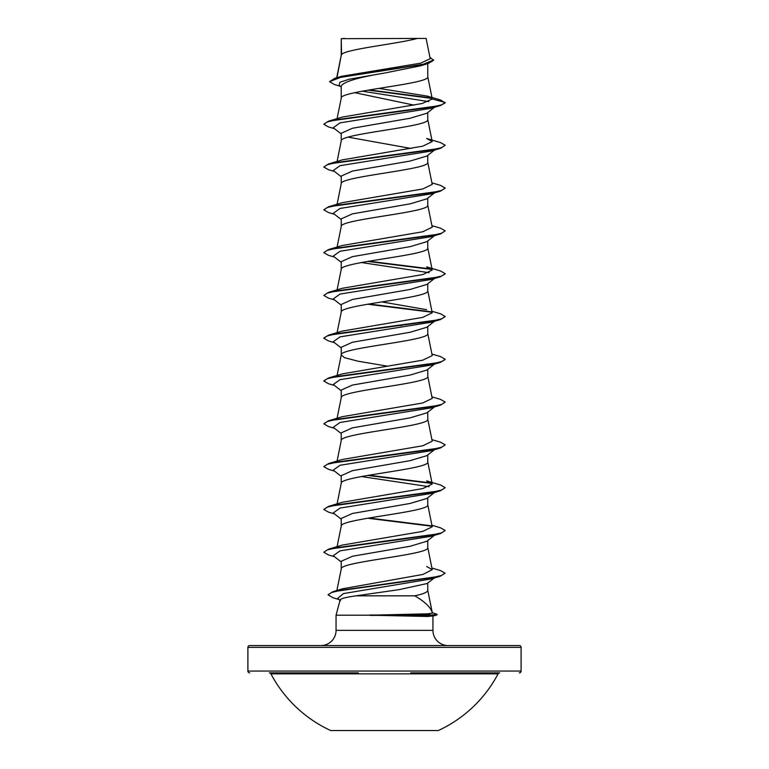 <?xml version="1.0" encoding="UTF-8"?>
<svg xmlns="http://www.w3.org/2000/svg" width="769" height="769" viewBox="0 0 769 769"><rect width="100%" height="100%" fill="white"/><g stroke="black" fill="none" stroke-linecap="round" stroke-linejoin="round"><path stroke-width="1.15" d="M330.718 730.55L438.282 730.55A128.404 128.404 0 0 0 498.081 673.846L270.919 673.846A128.404 128.404 0 0 0 330.718 730.55M358.296 672.875L269.313 672.875A1.817 1.817 0 0 1 270.919 673.846M410.704 672.875L499.687 672.875A1.817 1.817 0 0 0 498.081 673.846M519.277 672.875A1.817 1.817 0 0 0 521.103 671.058L521.103 647.373L247.897 647.373L247.897 671.058L521.103 671.058M249.723 672.875A1.817 1.817 0 0 1 247.897 671.058M521.103 647.373A1.817 1.817 0 0 0 519.277 645.556L249.723 645.556A1.817 1.817 0 0 0 247.897 647.373M448.125 645.556A15.178 15.178 0 0 1 432.947 630.378L336.053 630.378A15.178 15.178 0 0 1 320.875 645.556M356.028 595.831C346.04 597.215 340.744 598.58 340.138 599.935L336.053 615.2L370.216 615.2L427.449 613.825L432.399 613.143L432.216 612.489C430.582 607.183 424.757 601.627 414.751 595.831L356.028 595.831L398.88 589.679L427.103 583.527L434.264 577.961M336.053 615.2L336.053 630.378M432.947 616.065L432.947 630.378M370.216 615.2L427.775 616.478L432.947 615.902M341.58 38.671L417.24 38.45C397.986 43.814 345.185 49.178 341.58 54.532L341.244 38.671L341.244 55.281M336.947 77.669L341.244 55.397M340.388 86.32L334.438 84.532L329.574 81.658L341.263 77.102L428.391 63.433L421.085 65.701L384.5 73.065C358.229 77.381 343.81 81.687 341.244 86.003L341.244 98.192C338.571 91.059 430.429 83.927 427.756 76.794L427.756 63.625M337.091 118.647L341.244 98.192M434.495 107.285L426.872 113.245L410.117 118.243L352.413 128.26L341.244 133.268L341.244 140.89M427.756 112.553L427.756 119.589C430.429 126.731 338.571 133.864 341.244 140.996M434.504 150.09L426.872 156.049L410.108 161.048L352.404 171.064L341.244 176.063L341.244 183.685M427.756 155.357L427.756 162.394C430.429 169.526 338.571 176.659 341.244 183.791M434.504 192.884L426.872 198.844L410.108 203.852L352.413 213.859L341.244 218.867L341.244 226.49M427.756 198.152L427.756 205.198C430.429 212.331 338.571 219.463 341.244 226.595M434.504 235.689L426.872 241.649L410.108 246.657L352.394 256.663L341.244 261.671L341.244 269.285M427.756 240.957L427.756 247.993C430.429 255.125 338.571 262.267 341.244 269.4M434.504 278.493L426.872 284.443L410.108 289.452L352.404 299.468L341.244 304.466L341.244 312.089M427.756 283.751L427.756 290.797C430.429 297.93 338.571 305.062 341.244 312.195M434.495 321.288L426.872 327.248L410.117 332.256L352.413 342.263L341.244 347.271L341.244 354.999L344.541 357.672L358.171 361.238L387.182 366.121M427.756 326.556L427.756 333.602C430.429 340.734 338.571 347.867 341.244 354.999L337.091 375.455M434.504 364.093L426.872 370.052L410.098 375.061L352.394 385.067L341.244 390.075L341.244 397.688M427.756 369.36L427.756 376.397C430.429 383.529 338.571 390.662 341.244 397.804M434.495 406.897L426.872 412.847L410.117 417.855L352.413 427.862L341.244 432.87L341.244 440.599C338.571 433.466 430.429 426.334 427.756 419.201L427.756 412.155M434.504 449.692L426.872 455.652L410.108 460.66L352.404 470.666L341.244 475.675L341.244 483.297M427.756 454.96L427.756 462.006C430.429 469.138 338.571 476.271 341.244 483.403M434.504 492.496L426.872 498.456L410.098 503.455L352.404 513.471L341.244 518.469L341.244 526.092M427.756 497.764L427.756 504.8C430.429 511.933 338.571 519.065 341.244 526.198M434.504 535.301L426.872 541.251L410.127 546.259L352.413 556.266L341.244 561.274L341.244 569.002C338.571 561.87 430.429 554.737 427.756 547.605L427.756 540.559M336.764 591.073L341.244 569.002M394.295 67.653L399.015 68.422M354.692 92.674L414.116 105.142M348.021 137.132L411.098 148.475M400.091 325.412L401.331 325.623M400.091 368.207L401.331 368.418M427.756 583.017L427.756 590.4C427.574 592.217 423.238 594.024 414.751 595.831M329.574 81.658L334.871 78.275L341.59 76.294L420.643 63.173L430.207 58.694L426.122 38.45L417.24 38.45M428.756 101.623L362.18 91.184M341.244 86.993L339.1 85.311L339.879 82.245L349.357 79.188L384.5 73.065M432.063 98.442L368.072 90.146M428.391 63.433L433.61 60.29L429.919 57.262M341.244 133.95L333.256 127.721L340.042 122.857L431.198 108.266L440.502 105.526L445.213 102.835L440.368 99.922L427.362 96.115L378.867 88.387M431.669 98.009L369.283 89.944M334.871 78.275L422.681 64.519L433.61 59.934M432.245 98.999L422.104 103.517L342.359 117.061L328.507 121.175L431.467 107.151L441.675 104.815L445.213 102.469L432.245 98.999L427.362 96.115M431.909 568.06L440.502 570.579L445.02 573.136L441.56 575.452L431.64 577.779L332.9 591.697L342.618 588.775L422.912 574.443L432.236 569.656L426.641 566.474M431.909 525.256L440.493 527.784L445.213 530.485L441.666 532.821L431.467 535.157L328.498 549.181L342.349 545.077L422.758 531.379L432.226 526.813L427.737 504.589M328.507 506.377L342.359 502.272L422.758 488.575L432.226 484.009L426.641 480.875L440.502 484.979L445.213 487.681L441.675 490.016L431.467 492.352L328.507 506.377L323.787 509.443L328.498 512.135L334.505 513.894M431.909 439.657L440.493 442.175L445.213 444.876L441.675 447.222L431.467 449.557L328.498 463.582L342.359 459.478L422.758 445.78L432.226 441.214L427.737 418.98M431.909 396.852L440.502 399.38L445.213 402.081L441.666 404.417L431.467 406.753L328.507 420.778L342.359 416.673L422.748 402.975L432.226 398.409L427.737 376.185M431.909 354.057L440.502 356.576L445.213 359.277L441.675 361.613L431.467 363.948L328.498 377.983L342.359 373.869L422.748 360.171L432.226 355.605L427.737 333.381M431.909 311.253L440.493 313.771L445.213 316.482L441.666 318.818L431.467 321.154L328.507 335.178L342.359 331.074L422.748 317.376L432.226 312.81L427.737 290.576M426.641 309.667L381.818 301.919M328.498 292.374L342.359 288.269L422.758 274.571L432.226 270.006L426.641 266.872L440.502 270.976L445.213 273.677L441.675 276.013L431.467 278.349L328.498 292.374L323.787 295.431L328.498 298.132L334.505 299.891M431.909 225.653L440.493 228.172L445.213 230.873L441.666 233.218L431.467 235.554L328.507 249.569L342.349 245.474L422.758 231.767L432.226 227.201L427.737 204.977M431.909 182.849L440.502 185.377L445.213 188.078L441.675 190.414L431.467 192.75L328.498 206.774L342.359 202.67L422.758 188.972L432.226 184.406L427.737 162.182M328.498 163.97L342.349 159.865L422.758 146.168L432.226 141.602L426.641 138.468L440.493 142.573L445.213 145.274L441.666 147.61L431.467 149.945L328.498 163.97L323.787 167.027L328.507 169.738L334.496 171.487M445.213 145.274L440.493 148.33L431.198 151.07L340.042 165.662L333.256 170.526L341.244 176.755M445.213 188.078L440.502 191.135L431.198 193.865L340.042 208.457L333.256 213.321L341.244 219.55M445.213 230.873L440.502 233.93L431.198 236.669L340.042 251.261L333.256 256.125L341.244 262.354M361.401 262.537L429.083 272.697M445.193 273.851L440.493 276.734L431.198 279.474L340.042 294.066L333.256 298.93L341.244 305.158M445.193 316.655L440.502 319.539L431.198 322.269L340.052 336.86L333.256 341.724L341.244 347.953M445.193 359.459L440.493 362.334L431.198 365.073L340.042 379.665L333.265 384.529L341.244 390.758M445.213 402.081L440.502 405.138L431.198 407.878L340.052 422.46L333.256 427.324L341.244 433.562M435.725 448.74L434.889 449.269M445.213 444.876L440.493 447.942L431.198 450.672L340.042 465.264L333.256 470.128L341.244 476.357M361.401 476.54L429.092 486.7M435.725 491.545L434.889 492.073M445.213 487.681L440.502 490.737L431.198 493.477L340.042 508.069L333.256 512.933L341.244 519.162M445.213 530.485L440.493 533.542L431.198 536.272L340.042 550.864L333.256 555.727L341.244 561.966M435.465 577.029L434.572 577.577M445.001 573.318L440.185 576.241L430.823 578.98L343.397 593.591L337.61 598.455L340.561 600.752M440.502 105.526L337.533 119.56L327.325 121.896L323.787 124.232L328.498 126.933L334.505 128.692M440.493 148.33L337.533 162.355L327.334 164.691L323.787 167.027M440.502 191.135L337.533 205.16L327.325 207.495L323.787 209.831L328.498 212.532L334.505 214.291M440.502 233.93L337.533 247.954L327.334 250.3L323.787 252.636L328.507 255.337L334.496 257.086M367.669 261.422L431.947 269.448M440.493 276.734L337.533 290.759L327.325 293.095L323.787 295.431M367.669 304.216L431.947 312.243M440.502 319.539L337.533 333.563L327.325 335.899L323.787 338.235L328.507 340.936L334.496 342.695M440.493 362.334L337.533 376.358L327.334 378.694L323.787 381.03L328.498 383.741L334.496 385.49M440.502 405.138L337.533 419.163L327.325 421.499L323.787 423.834L328.498 426.535L334.496 428.295M440.493 447.942L337.533 461.958L327.334 464.303L323.787 466.639L328.507 469.34L334.496 471.099M367.669 475.425L431.947 483.451M440.502 490.737L337.533 504.762L327.325 507.098L323.787 509.443M367.669 518.229L431.947 526.246M440.493 533.542L337.533 547.566L327.334 549.902L323.787 552.238L328.507 554.939L334.496 556.698M440.185 576.241L340.907 590.227L331.352 592.553L328.065 594.889L333.179 597.811L338.975 599.522M432.265 612.633L437.157 614.393L436.686 615.056L431.428 615.383L427.449 613.825M328.507 121.175L323.787 124.232M328.498 206.774L323.787 209.831M328.507 249.569L323.787 252.636M368.909 261.21L431.515 269.015M368.909 304.005L431.515 311.81M328.507 335.178L323.807 338.052M328.498 377.983L323.807 380.857M328.507 420.778L323.787 423.834M328.498 463.582L323.787 466.639M368.909 475.213L431.515 483.019M368.909 518.018L431.515 525.813M328.498 549.181L323.787 552.238M332.9 591.697L328.084 594.706M437.157 614.393L431.428 615.017L369.754 615.017M344.695 38.45L341.244 38.671M370.216 615.383L431.428 615.383L427.775 616.478M432.351 613.056L427.737 590.188M432.236 569.656L427.737 547.384M337.091 546.663L341.263 525.986M337.091 503.858L341.263 483.182M432.226 484.009L427.737 461.784M337.091 461.054L341.263 440.387M337.091 418.259L341.263 397.583M337.091 332.65L341.263 311.983M337.091 289.855L341.263 269.179M432.226 270.006L427.737 247.781M337.091 247.051L341.263 226.374M337.091 204.246L341.263 183.58M337.091 161.452L341.263 140.775M432.226 141.602L427.737 119.378M432.226 98.817L427.737 76.573M336.707 77.736L341.263 55.176M432.514 616.18L436.686 615.056"/></g></svg>
